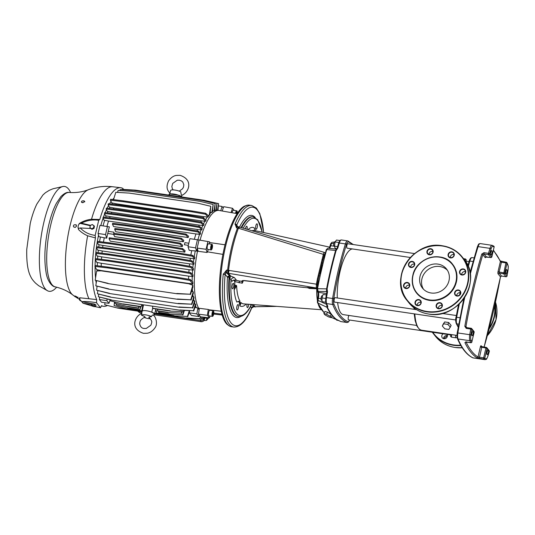 <?xml version="1.0" encoding="UTF-8"?>
<svg xmlns="http://www.w3.org/2000/svg" width="535" height="535" viewBox="0 0 535 535"><rect width="100%" height="100%" fill="white"/><g stroke="black" fill="none" stroke-linecap="round" stroke-linejoin="round"><path stroke-width="0.8" d="M318.292 304.361A31.425 9.409 98.4 0 0 320.171 308.26A31.425 9.409 98.4 0 0 321.274 309.304M239.439 303.485L239.827 303.332L239.881 305.9L239.439 303.485A5.838 1.745 98.4 0 0 239.165 302.282A37.229 11.148 -81.6 0 1 238.857 301.921A37.229 11.148 -81.6 0 1 238.556 301.519A5.838 1.745 98.4 0 0 237.968 301.626L240.068 301.299A37.109 11.108 -81.6 0 1 236.617 285.65L235.146 285.382L234.825 284.587A37.229 11.148 -81.6 0 1 234.778 282.406A5.838 1.745 98.4 0 0 234.21 280.547A5.838 1.745 98.4 0 0 233.775 280.266M239.165 302.282L241.171 302.69L239.881 305.9A39.911 11.951 -81.6 0 0 245.739 304.522L245.853 304.061M321.582 309.732L243.619 303.893A37.109 11.108 -81.6 0 1 241.171 302.69M330.175 316.305L331.232 314.292L332.282 315.61L331.218 317.629L328.597 316.894L324.919 314.841L323.876 313.523L326.504 314.252L330.175 316.305L331.218 317.629M331.232 314.292L331.111 314.212A146.657 43.917 -81.6 0 1 326.952 307.244A0.923 0.802 -25.9 0 1 327.112 307.337A146.737 43.937 98.4 0 0 335.86 319.087A146.737 43.937 98.4 0 0 337.15 319.997L337.09 319.957M323.876 313.523L324.932 311.497L327.58 312.193L331.111 314.212M327.58 312.193L326.504 314.252M231.588 326.731L229.274 325.982L226.773 324.083A61.097 18.29 -81.6 0 1 226.051 323.254A61.097 18.29 -81.6 0 1 221.644 261.709A61.097 18.29 -81.6 0 1 244.127 206.309L247.076 205.213L249.504 205.159A61.438 18.397 -81.6 0 0 223.737 254.974A61.438 18.397 -81.6 0 0 226.987 323.728A61.438 18.397 -81.6 0 0 231.588 326.731L233.762 327.046C240.309 327.26 246.26 320.953 251.611 308.147L251.631 308.093M240.676 316.499A51.607 15.455 -81.6 0 1 227.475 277.237L225.161 274.321L223.229 274.308L226.619 270.055L225.161 274.321A59.907 17.936 98.4 0 0 230.953 322.819A59.907 17.936 98.4 0 0 251.651 307.752A1.538 0.97 23.3 0 1 251.611 308.147M228.525 270.376L227.622 270.202L228.525 270.376L227.877 273.191L227.622 270.202C229.482 254.352 232.778 240.289 237.513 228.01L238.871 228.351L239.352 227.101M237.513 228.01L238.717 226.96L238.423 228.184L236.517 227.863A3.377 1.01 -81.6 0 1 237.507 226.653L236.898 226.332A1.538 1.411 141.6 0 1 236.624 225.302L236.517 227.863L235.046 223.931A1.538 0.97 -156.7 0 1 236.684 225.208L234.952 224.172M250.601 306.428L251.657 308.046L253.73 306.729A3.377 1.01 -81.6 0 1 253.476 306.562L251.851 304.509M254.807 306.869L253.476 306.562A1.538 1.411 -38.4 0 0 251.724 307.658L253.108 306.829M276.903 306.388L255.001 306.742A3.377 3.103 141.6 0 1 254.78 306.715L253.73 306.729M317.436 300.041A31.177 9.336 -81.6 0 1 316.82 289.616L316.76 288.793A31.425 9.409 98.4 0 0 317.375 300.349M316.76 288.793L309.37 288.445L307.852 287.79L297.433 286.693M234.778 282.406L235.072 281.637L242.261 283.229L243.097 281.39A36.641 10.974 -81.6 0 1 243.111 280.668M242.261 283.229L241.766 281.256C241.86 280.741 242.756 280.514 244.468 280.567L244.863 280.614M241.853 281.557L242.89 280.855L243.097 281.39M239.112 282.868L239.439 281.056L241.766 281.256L242.977 280.514M239.439 281.056L236.544 280.367L239.499 281.062L239.178 282.881M236.544 280.367L233.233 280.32M233.146 280.507L231.976 281.316L232.772 280.641M245.899 304.067L245.739 304.522L245.879 304.067M234.624 286.459L235.005 286.519L234.176 289.923L234.624 286.459A5.838 1.745 98.4 0 0 234.825 284.587M232.31 288.639A2.762 0.829 -81.6 0 1 232.163 285.543A2.762 0.829 -81.6 0 1 233.32 283.303A2.762 0.829 -81.6 0 1 233.527 283.436A2.762 0.829 -81.6 0 1 233.675 286.533A2.762 0.829 -81.6 0 1 232.518 288.773A2.762 0.829 -81.6 0 1 232.31 288.639M236.992 309.872A2.762 0.829 -81.6 0 1 236.845 306.776A2.762 0.829 -81.6 0 1 238.001 304.535A2.762 0.829 -81.6 0 1 238.209 304.669A2.762 0.829 -81.6 0 1 238.356 307.759A2.762 0.829 -81.6 0 1 237.199 310.006A2.762 0.829 -81.6 0 1 236.992 309.872M248.721 304.275A2.762 0.829 -81.6 0 1 247.424 307.592A2.762 0.829 -81.6 0 1 247.217 307.458A2.762 0.829 -81.6 0 1 247.116 304.154M235.146 285.382A6.146 1.839 98.4 0 1 235.005 286.519L236.216 285.342M236.617 285.65L234.176 289.923A39.911 11.951 -81.6 0 0 236.858 302.088L238.276 301.372L239.82 301.392M239.687 302.542A6.146 1.839 98.4 0 1 239.827 303.332L240.703 302.576M251.39 304.475L251.029 305.358L251.116 304.709M227.816 276.508L227.475 277.237L229.027 277.15L227.816 276.508L229.174 275.893L229.575 277.772A50.384 15.087 98.4 0 0 238.563 316.58C243.157 316.82 247.417 312.975 251.33 305.037L251.697 304.502M238.423 228.184L238.409 228.238C233.802 240.543 230.511 254.566 228.539 270.315L229.007 270.422L228.291 273.291L230.344 275.873L234.377 277.591C232.665 277.618 231.541 278.447 231 280.079L229.575 277.772M230.344 275.873L229.482 275.966L229.334 277.023M324.143 254.8L323.354 254.346C323.835 252.754 324.263 252.172 324.618 252.594L325.226 253.577L324.143 254.8L318.305 278.936L317.482 278.641L316.359 284.165L229.007 270.422L228.512 273.311L230.598 275.946L230.003 278.066M223.269 273.987L225.168 274.141A1.538 1.411 141.6 0 1 226.92 273.051A3.377 1.01 -81.6 0 1 226.619 270.055L227.622 270.202M317.482 278.641L323.354 254.346L238.871 228.351L239.172 226.954A3.377 3.377 0 0 1 239.359 227L324.457 252.44L325.267 253.115A0.923 0.849 141.6 0 1 325.293 253.149M317.616 287.676L316.707 288.365L316.325 287.95L316.359 284.165L317.195 284.426L317.342 287.208L316.325 287.95L228.512 273.311A3.377 3.103 -38.4 0 1 228.291 273.291L226.92 273.051L229.542 275.946M244.308 280.561L303.84 287.429M250.266 304.395L251.029 305.358A49.153 14.719 98.4 0 1 231 280.079L231.976 281.316C232.926 280.046 234.45 279.718 236.55 280.333L234.377 277.591M317.262 287.91A0.923 0.849 141.6 0 1 316.513 288.184M317.121 288.639L307.545 287.469L309.37 288.445M308.18 287.924L307.792 287.783M322.197 265.052L320.117 273.98M320.853 308.695A31.177 9.336 -81.6 0 1 320.224 308.02A31.177 9.336 -81.6 0 1 318.679 305.104M325.467 252.527A31.425 9.409 98.4 0 0 325.18 253.001A0.923 0.849 141.6 0 1 325.267 253.115L325.307 253.149M324.745 255.148A31.926 9.563 -81.6 0 0 322.759 259.943L321.97 259.522M317.596 286.145A31.926 9.563 -81.6 0 1 318.305 278.936L317.195 284.426M318.305 275.538L319.83 275.966M322.826 263.166L321.348 262.571M239.172 226.954L237.507 226.653M252.059 230.792A37.109 11.108 -81.6 0 1 254.433 230.491L329.634 247.15M248.267 229.662L248.394 229.294L248.34 229.682M245.491 228.833A2.762 0.829 -81.6 0 1 246.709 226.225A2.762 0.829 -81.6 0 1 246.916 226.358A2.762 0.829 -81.6 0 1 247.09 229.308M255.924 229.14A2.762 0.829 -81.6 0 1 255.777 226.051A2.762 0.829 -81.6 0 1 256.94 223.811A2.762 0.829 -81.6 0 1 257.148 223.944A2.762 0.829 -81.6 0 1 257.288 227.034A2.762 0.829 -81.6 0 1 256.131 229.281A2.762 0.829 -81.6 0 1 255.924 229.14M255.509 306.916A3.377 1.953 -87.7 0 1 255.396 306.916A3.377 1.953 -87.7 0 1 254.78 306.715L253.108 304.609M255.61 306.916A3.377 3.377 0 0 1 255.396 306.916L255.215 306.896M254.366 228.692L255.422 230.712L254.259 227.91A39.911 11.951 -81.6 0 0 248.394 229.294L248.3 229.669M443.094 324.27L444.679 321.936L448.698 322.525L451.132 325.461L448.852 329.433L444.832 328.844L442.345 326.049L443.094 324.27M460.461 292.705L460.294 294.136M481.874 346.814L479.22 358.343L476.959 357.775A0.923 0.869 -58.3 0 0 478.002 357.005A168.037 50.317 -81.6 0 1 466.085 342.039M465.925 342.039A0.923 0.802 154.6 0 1 464.895 342.547L466.473 341.999M489.251 351.595A0.923 0.388 16.7 0 0 489.338 351.488A0.923 0.923 0 0 0 489.177 350.652A0.923 0.849 -38.4 0 1 489.324 351.355A0.923 0.388 16.7 0 1 489.338 351.488L487.826 356.437A0.923 0.408 17.2 0 0 487.82 356.29A225.028 67.377 -81.6 0 0 489.324 351.355L487.037 348.472L485.94 348.058L483.653 357.815L478.002 357.005L480.35 346.981L485.94 348.058L486.368 347.476A0.923 0.849 141.6 0 1 487.037 348.472L484.75 358.229A0.923 0.876 119.9 0 1 483.714 359.005L483.653 357.815L484.75 358.229A168.037 50.317 -81.6 0 0 485.894 358.831A0.923 0.876 115.7 0 1 484.864 359.607A168.96 50.591 -81.6 0 1 483.714 359.005L479.22 358.343M466.794 327.627L465.938 326.551L466.687 327.647L466.226 328.383L464.815 326.283L465.938 326.551A225.028 67.377 -81.6 0 1 482.811 254.607L483.968 253.971L486.402 256.874M485.88 256.967A1.846 0.555 98.4 0 1 485.178 257.589L482.811 254.607A0.923 0.381 -163.5 0 0 481.754 254.051L483.981 252.667L483.968 253.971L488.462 254.633L488.482 253.329L483.981 252.667M490.936 254.72A2.153 0.642 98.4 0 0 491.097 254.827A2.153 0.642 98.4 0 0 491.993 253.082A2.153 0.642 98.4 0 0 491.879 250.674A2.153 0.642 98.4 0 0 491.718 250.574A2.153 0.642 98.4 0 0 490.822 252.313A2.153 0.642 98.4 0 0 490.936 254.72M505.949 273.673A2.153 0.642 98.4 0 0 506.11 273.78A2.153 0.642 98.4 0 0 507.013 272.034A2.153 0.642 98.4 0 0 506.899 269.627A2.153 0.642 98.4 0 0 506.739 269.526A2.153 0.642 98.4 0 0 505.836 271.265A2.153 0.642 98.4 0 0 505.949 273.673M486.977 354.571A2.153 0.642 98.4 0 0 487.138 354.678A2.153 0.642 98.4 0 0 488.04 352.933A2.153 0.642 98.4 0 0 487.927 350.525A2.153 0.642 98.4 0 0 487.766 350.418A2.153 0.642 98.4 0 0 486.863 352.164A2.153 0.642 98.4 0 0 486.977 354.571M501.883 261.702L501.422 262.23L500.385 261.548A0.923 0.802 -25.4 0 0 500.352 261.026L493.424 250.153M506.103 276.695L501.442 276.02L500.486 276.896L498.085 273.88A1.846 0.555 98.4 0 1 498.038 271.573L499.135 271.987L499.155 273.138L501.442 276.02L500.446 276.862A225.028 67.377 -81.6 0 1 484.075 347.101M466.553 327.614L471.134 328.269M471.957 335.619A2.153 0.642 98.4 0 0 472.117 335.726A2.153 0.642 98.4 0 0 473.02 333.98A2.153 0.642 98.4 0 0 472.907 331.573A2.153 0.642 98.4 0 0 472.746 331.473A2.153 0.642 98.4 0 0 471.843 333.211A2.153 0.642 98.4 0 0 471.957 335.619M447.019 334.388A2.929 2.688 141.6 0 1 442.305 337.846A2.929 2.688 141.6 0 1 443.087 333.813M429.09 254.506A2.929 2.688 141.6 0 1 432.935 251.463M450.229 257.623A2.929 2.688 141.6 0 1 454.075 254.58M461.685 274.722A2.929 2.688 141.6 0 1 465.53 271.673M456.75 295.781A2.929 2.688 141.6 0 1 460.595 292.739M438.305 308.474A2.929 2.688 141.6 0 1 442.151 305.431M417.166 305.358A2.929 2.688 141.6 0 1 421.012 302.315M405.711 288.265A2.929 2.688 141.6 0 1 409.556 285.215M410.653 267.199A2.929 2.688 141.6 0 1 414.498 264.156M452.663 264.377A23.038 21.159 141.6 0 1 452.704 264.424A23.038 21.159 141.6 0 1 456.395 281.938A23.038 21.159 141.6 0 1 439.074 299.774A23.038 21.159 141.6 0 1 416.584 293.046A23.038 21.159 141.6 0 1 416.551 292.999M437.884 264.103A15.361 14.111 -38.4 0 0 422.088 271.506A15.361 14.111 -38.4 0 0 422.456 288.084A15.361 14.111 -38.4 0 0 431.103 292.993A15.361 14.111 -38.4 0 0 446.906 285.583A15.361 14.111 -38.4 0 0 446.531 269.005A15.361 14.111 -38.4 0 0 437.884 264.103M423.493 289.241A15.361 14.111 141.6 0 1 424.482 273.245A15.361 14.111 141.6 0 1 439.803 266.53A15.361 14.111 141.6 0 1 447.42 270.275M442.345 326.049L444.679 321.936M443.876 323.842L447.895 324.431L448.698 322.525M447.895 324.431L450.383 327.233M457.137 337.679L455.439 337.745L455.686 335.224M455.439 337.745L451.42 337.157L450.577 336.428L450.764 334.495M451.42 337.157L451.667 334.629M463.551 258.679L465.383 258.947L466.226 259.669L466.085 261.167M464.393 259.749L466.226 259.669M410.398 257.495L347.135 248.166A2.24 0.669 -81.6 0 1 346.74 246.414A2.24 0.669 -81.6 0 1 347.422 243.967A2.24 0.669 -81.6 0 1 347.79 243.733L414.618 253.583M335.144 241.867L334.709 241.807A2.24 0.669 98.4 0 0 334.348 242.041A2.24 0.669 98.4 0 0 333.659 244.488A2.24 0.669 98.4 0 0 334.061 246.24L334.515 246.307M339.959 240.543L336.502 240.034L335.097 241.934L334.462 246.14L335.231 248.447L336.923 248.701M325.735 298.851L325.741 298.497L321.963 297.935L322.037 301.7L325.782 302.308M325.775 302.255L322.037 301.7M326.33 294.885L323.14 294.411L321.963 297.935M327.494 307.491L327.801 306.321L327.173 305.378L327.112 307.337L327.494 307.491A146.844 43.97 98.4 0 0 337.538 320.164L337.15 319.997M341.163 321.622A6.146 1.839 98.4 0 1 341.022 321.615L340.688 321.522A0.923 0.876 112.6 0 0 340.889 321.582A6.146 1.839 98.4 0 0 341.022 321.615L347.115 322.511A6.146 1.839 -81.6 0 1 346.981 322.478L340.889 321.582A146.844 43.97 98.4 0 1 339.27 320.786L337.538 320.164M336.508 319.696L336.669 320.164L338.06 320.371M324.223 312.861L317.456 302.69A0.923 0.802 154.5 0 0 317.837 303.051L326.952 307.244L326.704 304.408L318.017 300.423L317.837 303.051A143.922 43.094 98.4 0 0 324.25 312.808M332.255 315.65A146.657 43.917 -81.6 0 0 336.976 319.897L331.339 317.402L337.01 319.917M333.807 243.452L331.312 243.719L331.947 242.295L334.348 242.034M352.465 248.956A33.177 9.938 98.4 0 0 337.284 297.982M337.625 302.569A33.177 9.938 98.4 0 0 340.862 313.008A33.177 9.938 98.4 0 0 343.343 314.633L416.631 325.434M416.631 309.678L335.137 297.667A2.24 0.669 98.4 0 0 334.074 300.884A2.24 0.669 98.4 0 0 334.489 302.101L455.693 319.97M349.081 315.476A2.24 0.669 98.4 0 0 348.86 315.683A2.24 0.669 98.4 0 0 348.178 318.131A2.24 0.669 98.4 0 0 348.573 319.883L450.724 334.937M338.856 242.482L335.097 241.934M336.609 249.063L335.585 250.48L326.724 249.571L327.788 248.24L326.25 249.745A0.923 0.361 -164 0 0 326.263 249.872M337.585 246.602L334.462 246.14M326.898 291.776A0.923 0.809 -26.5 0 0 326.444 291.555L326.584 288.873L317.549 288.686L318.312 292.317A5.531 1.658 -81.6 0 1 318.425 298.269L318.017 300.423L317.362 300.416L317.81 298.309M336.161 250.54L337.812 248.039L337.13 248.327L335.806 250.514M336.789 248.909L337.13 248.327M327.52 291.929L326.905 291.943L327.52 291.929L327.119 288.927A146.844 43.97 98.4 0 1 336.14 250.48M327.119 288.98L326.905 291.943M326.918 291.274L326.878 291.909M322.665 295.828L322.063 295.741A2.24 0.669 98.4 0 0 320.993 298.958A2.24 0.669 98.4 0 0 321.408 300.175L322.01 300.262M70.593 192.56A52.992 15.869 98.4 0 0 63.17 186.447A52.992 15.869 98.4 0 0 43.843 222.446A52.992 15.869 98.4 0 0 47.775 290.893A52.992 15.869 98.4 0 0 56.65 287.181M90.709 228.258A2 1.819 139.2 0 1 92.234 224.794A2 1.819 139.2 0 1 92.602 228.385A2 1.819 139.2 0 1 90.709 228.258L91.612 228.92L93.692 227.963L94.046 225.777L94.394 226.171L94.033 228.358L91.953 229.321L90.709 228.258M89.893 227.696L90.254 225.516L91.244 224.981L92.328 224.553L94.046 225.777M91.612 228.92L91.953 229.321M93.692 227.963L94.033 228.358M90.562 225.335L81.394 223.202L79.126 223.663M90.803 228.498L80.277 227.963C84.162 232.09 89.124 234.564 95.163 235.4L98.714 220.266C92.709 219.403 86.938 220.38 81.394 223.202M94.066 306.595A2 0.502 14.7 0 1 93.063 306.354A2 0.502 14.7 0 1 92.18 306.013L91.411 305.445L92.247 303.806L96.012 304.963L95.698 306.147L91.933 304.99L91.411 305.445L91.732 305.726A2 0.502 14.7 0 1 91.632 305.385A2 0.502 14.7 0 1 92.963 305.331A2 0.502 14.7 0 1 94.842 305.913A2 0.502 14.7 0 1 95.397 306.542L95.397 306.542A2 0.502 14.7 0 1 95.183 306.635A2 0.502 14.7 0 1 94.066 306.595M92.441 303.84A1.779 0.448 14.7 0 1 92.682 303.813A1.779 0.448 14.7 0 1 94.314 304.087A1.779 0.448 14.7 0 1 95.611 304.763M91.933 304.99L92.247 303.806M94.08 305.345L94.387 304.161M95.698 306.147L95.397 306.542M92.18 306.013A2 0.502 14.7 0 1 91.732 305.726M236.824 213.572L236.47 211.893L235.888 213.411M236.249 212.348L236.905 212.442M211.385 245.812L211.178 248.788L211.753 248.434L212.141 246.762L211.96 245.451L211.385 245.812M211.118 248.34L211.753 248.434M211.198 246.628L212.141 246.762M213.338 314.132L213.458 312.413L213.024 311.865L212.341 314.754L212.776 315.302L213.338 314.132L212.395 313.991M212.803 312.313L213.458 312.413M237.219 213.539A2.842 0.849 98.4 0 0 236.764 210.803L233.28 210.288A2.842 0.849 98.4 0 0 232.17 212.221A2.842 0.849 98.4 0 0 232.063 212.743M236.764 210.803A2.842 0.849 98.4 0 0 235.647 212.736A2.842 0.849 98.4 0 0 235.527 213.345M211.98 244.308L208.503 243.799A2.842 0.849 98.4 0 0 207.393 245.725A2.842 0.849 98.4 0 0 207.674 249.424L211.151 249.932A2.842 0.849 98.4 0 0 212.268 248.006A2.842 0.849 98.4 0 0 211.98 244.308A2.842 0.849 98.4 0 0 210.87 246.24A2.842 0.849 98.4 0 0 211.151 249.932M213.318 310.768L209.834 310.26A2.842 0.849 98.4 0 0 208.724 312.186A2.842 0.849 98.4 0 0 209.004 315.877L212.489 316.392A2.842 0.849 98.4 0 0 213.599 314.46A2.842 0.849 98.4 0 0 213.318 310.768A2.842 0.849 98.4 0 0 212.201 312.701A2.842 0.849 98.4 0 0 212.489 316.392M209.406 243.933A7.677 2.3 98.4 0 0 209.466 242.522A51.5 15.421 -81.6 0 1 209.64 241.887L207.901 241.552L206.089 249.29L207.152 252.493A51.5 15.421 -81.6 0 1 207.286 251.818L222.914 254.372M207.286 251.818A7.677 2.3 98.4 0 0 208.316 249.517M213.806 313.162L221.951 314.152M210.462 310.347A7.677 2.3 98.4 0 0 210.295 309.952M221.249 311.236L208.449 309.738A51.5 15.421 98.4 0 1 208.296 309.451L207.413 315.296L209.432 317.843L200.578 316.827L198.465 314.165L207.413 315.296M234.216 210.429L232.511 208.275L223.677 206.684L222.226 211.011M232.511 208.275L231.08 212.569M207.901 241.552L199.04 239.994L197.141 248.086L198.211 251.303L207.152 252.493M206.089 249.29L197.141 248.086M208.296 309.451L199.354 308.3L198.465 314.165M209.432 317.843L210.034 316.031M199.207 309.237A51.761 15.502 -81.6 0 1 197.743 249.892M200.063 240.175A51.761 15.502 -81.6 0 1 219.076 210.462L237.152 213.632M225.014 244.803L209.466 242.522M170.498 311.123L183.679 311.624L170.498 311.123L152.803 308.514L152.495 306.16M141.855 304.596L141.1 306.796L142.25 304.649M155.538 310.447L156.273 310.554L156.594 313.303L174.283 315.911L187.477 316.412L174.283 315.911M156.287 310.848L155.464 310.721M178.857 196.552L179.138 195.335L169.675 193.944A6.607 1.705 -166.8 0 0 169.033 194.452L168.859 195.081M169.354 195.148L169.675 193.944M181.76 196.98A6.607 1.705 -166.8 0 0 179.138 195.335M140.491 306.702L139.956 309.885L129.316 308.314L116.202 304.943L129.316 308.314M140.839 306.756L139.956 309.885M139.194 306.515L138.692 308.287L138.873 306.461M168.177 312.627L181.365 313.129L168.177 312.627L157.537 311.062L157.611 309.223M169.441 314.226L182.636 314.734L169.441 314.226L158.801 312.661L158.801 311.25M152.649 308.327L151.759 312.059L151.171 311.972A6.146 1.585 13.2 0 1 153.879 313.55A6.146 1.585 13.2 0 1 154.06 314.112L153.699 315.496M143.5 304.836L142.297 310.668A6.607 1.705 -166.8 0 0 141.648 311.203A6.607 1.705 -166.8 0 0 141.969 311.918M141.655 313.47L142.096 311.303A6.146 1.585 13.2 0 1 142.885 310.755L142.297 310.668M153.899 314.72A6.607 1.705 -166.8 0 0 154.508 314.219A6.607 1.705 -166.8 0 0 151.759 312.059M210.817 206.303L209.192 215.378A51.701 15.482 98.4 0 1 209.914 214.475L210.817 206.303L197.957 203.22L129.243 193.095L115.814 192.306L113.5 199.629M213.171 204.49L211.793 212.509A51.701 15.482 98.4 0 1 212.402 212L213.171 204.49L200.304 201.407L131.577 191.283L118.148 190.487L117.526 192.406M215.177 203.588L213.953 210.971A51.701 15.482 98.4 0 1 214.488 210.716L215.177 203.588L202.31 200.511L133.569 190.38L120.141 189.584L119.813 190.58M216.963 203.347L215.832 210.302A51.701 15.482 98.4 0 1 216.314 210.242L216.963 203.347L204.089 200.271L135.342 190.139L121.913 189.337L121.799 189.684M217.952 210.389L218.574 203.628L204.591 200.391M107.769 267.921L94.909 266.403L95.076 265.48L107.916 267.079L107.769 267.921L176.476 278.046L176.717 277.217L190.179 279.497L189.918 280.407L176.476 278.046M108.123 261.053L95.27 259.535L95.444 258.612L108.284 260.211L108.123 261.053L176.851 271.185L177.085 270.349L190.54 272.629L190.293 273.539L176.851 271.185M108.672 254.887L95.812 253.369L95.992 252.446L108.839 254.051L108.672 254.887L177.406 265.019L177.633 264.19L191.095 266.463L190.848 267.38L177.406 265.019M109.354 249.176L96.494 247.658L96.688 246.735L109.528 248.34L109.354 249.176L178.101 259.308L178.322 258.479L191.784 260.752L191.543 261.668L178.101 259.308M110.156 243.786L97.296 242.268L97.497 241.345L110.337 242.943L110.156 243.786L178.917 253.918L179.131 253.082L192.587 255.355L192.359 256.272L178.917 253.918M121.92 240.228L109.06 238.704L109.26 237.787L122.1 239.386L121.92 240.228L168.993 247.163L169.2 246.327L182.656 248.601L182.435 249.517L168.993 247.163M126.414 235.761L113.554 234.243L113.768 233.327L126.608 234.925L126.414 235.761L166.539 241.673L166.739 240.837L180.201 243.117L179.981 244.034L166.539 241.673M127.551 230.913L114.691 229.395L114.911 228.478L127.751 230.077L127.551 230.913L167.682 236.831L167.876 235.988L181.332 238.269L181.118 239.185L167.682 236.831M125.31 225.703L112.45 224.185L112.678 223.269L125.518 224.867L125.31 225.703L172.41 232.645L172.591 231.809L186.053 234.083L185.846 234.999L172.41 232.645M115.834 219.517L102.974 217.999L103.208 217.083L116.048 218.681L115.834 219.517L184.622 229.655L184.802 228.82L198.264 231.093L198.064 232.009L184.622 229.655M117.346 215.016L104.486 213.492L104.726 212.582L117.566 214.181L117.346 215.016L186.14 225.155L186.314 224.312L199.769 226.593L199.582 227.509L186.14 225.155M119.037 210.569L106.171 209.045L106.425 208.135L119.258 209.733L119.037 210.569L187.832 220.708L187.999 219.865L201.461 222.145L201.274 223.062L187.832 220.708M120.963 206.149L108.103 204.624L108.358 203.715L121.198 205.313L120.963 206.149L189.764 216.287L189.925 215.445L203.38 217.718L203.206 218.641L189.764 216.287M123.251 201.702L110.391 200.184L110.658 199.274L123.491 200.872L123.251 201.702L192.052 211.847L192.205 210.997L205.661 213.278L205.493 214.201L192.052 211.847M176.784 293.474L190.192 294.237L177.052 293.755L108.251 283.617L95.19 280.24L108.077 283.349M177.406 299.018L190.814 299.787L177.667 299.299L108.866 289.161L95.792 285.784L108.685 288.887M178.175 303.405L191.583 304.174L178.422 303.686L109.628 293.548L96.547 290.171L109.441 293.274M179.058 306.996L192.466 307.772L179.299 307.277L110.504 297.139L97.424 293.762L110.31 296.865M180.041 309.979L193.449 310.755L180.275 310.253L111.487 300.115L98.393 296.744L111.28 299.841M186.394 317.977L199.802 318.76L186.595 318.251L154.755 313.316M200.057 318.96L188.006 318.258M201.835 318.72L203.4 319.087L201.742 318.987M203.822 317.817L205.393 318.185L203.728 318.084M123.404 304.188L110.304 300.81L123.404 304.188L141.1 306.796M128.046 306.715L114.945 303.345L128.046 306.715L138.692 308.287M127.203 308.976L114.082 305.599L127.203 308.976L141.668 311.102M117.84 308.12L104.713 304.743L117.84 308.12L141.755 311.644M119.211 308.12L119.452 308.401L118.951 308.28M199.314 240.115L197.422 239.76L195.522 247.852L196.74 251.109L195.282 250.895A51.701 15.482 98.4 0 0 194.232 256.78M195.282 250.895L191.677 250.674A51.146 15.314 98.4 0 0 190.875 255.068M190.059 260.458A51.146 15.314 98.4 0 1 190.36 258.338L193.931 258.686A51.701 15.482 98.4 0 0 193.443 262.197M189.377 266.176A51.146 15.314 98.4 0 1 189.631 263.849L193.202 264.19A51.701 15.482 98.4 0 0 192.801 267.961M188.875 272.342A51.146 15.314 98.4 0 1 189.056 269.727L192.62 270.055A51.701 15.482 98.4 0 0 192.339 274.214M188.608 279.23A51.146 15.314 98.4 0 1 188.681 276.147L192.232 276.455A51.701 15.482 98.4 0 0 192.125 281.243M203.126 217.678A51.146 15.314 98.4 0 1 203.768 216.688L207.312 216.989A51.701 15.482 98.4 0 0 205.641 219.738M200.712 222.018A51.146 15.314 98.4 0 1 201.3 220.868L204.858 221.189A51.701 15.482 98.4 0 0 203.514 223.951M198.719 226.412A51.146 15.314 98.4 0 1 199.261 225.135L202.832 225.476A51.701 15.482 98.4 0 0 201.682 228.258M197 230.879A51.146 15.314 98.4 0 1 197.509 229.488L201.08 229.836A51.701 15.482 98.4 0 0 200.077 232.665M194.345 239.305A51.146 15.314 98.4 0 1 195.957 233.942L199.535 234.297A51.701 15.482 98.4 0 0 197.876 239.847M207.894 215.311L208.523 215.277A51.701 15.482 98.4 0 0 208.255 215.638M210.228 212.435L211.124 212.408A51.701 15.482 98.4 0 0 210.074 213.438M212.562 210.884L213.284 210.877A51.701 15.482 98.4 0 0 212.495 211.345M214.562 210.208L215.164 210.201A51.701 15.482 98.4 0 0 214.542 210.355M216.842 210.195A51.701 15.482 98.4 0 0 216.728 210.175A51.701 15.482 98.4 0 0 216.334 210.135M188.621 283.724A51.146 15.314 98.4 0 1 188.614 283.436L192.139 283.71A51.701 15.482 98.4 0 0 192.165 285.035L188.621 283.724L101.202 270.837L96.648 270.957L95.19 280.24M192.326 288.82A51.701 15.482 98.4 0 0 192.54 291.655L191.53 291.308M192.867 294.691A51.701 15.482 98.4 0 0 193.155 296.691L192.306 296.417M193.61 299.225A51.701 15.482 98.4 0 0 193.931 300.724L193.188 300.489M194.486 302.85A51.701 15.482 98.4 0 0 194.84 304L194.172 303.793M194.954 307.364L197.876 308.04L196.847 313.925L198.96 316.593L199.408 315.356M195.489 305.786A51.701 15.482 98.4 0 0 196.425 307.826M107.448 226.499L105.549 234.591L106.732 238.155A51.146 15.314 -81.6 0 1 107.722 233.467A4.608 1.378 -81.6 0 0 108.01 232.451A4.608 1.378 -81.6 0 0 108.224 231.341A51.146 15.314 -81.6 0 1 109.381 226.867L99.945 225.395L98.052 233.481L98.988 236.704L104.265 237.787A51.146 15.314 98.4 0 0 103.476 242.087M100.44 236.918A51.701 15.482 98.4 0 0 99.584 241.606M97.296 242.268L98.42 244.609L102.941 245.451A51.146 15.314 98.4 0 0 102.653 247.478M99.089 244.709A51.701 15.482 98.4 0 0 98.768 246.996M96.494 247.658L97.691 250.112L102.218 250.962A51.146 15.314 98.4 0 0 101.971 253.195M98.36 250.213A51.701 15.482 98.4 0 0 98.086 252.707M95.812 253.369L97.109 255.977L101.643 256.847A51.146 15.314 98.4 0 0 101.463 259.361M97.778 256.078A51.701 15.482 98.4 0 0 97.577 258.88M95.27 259.535L96.721 262.377L101.269 263.267A51.146 15.314 98.4 0 0 101.195 266.243M97.39 262.478A51.701 15.482 98.4 0 0 97.296 265.755M110.391 200.184L111.802 202.912L116.356 203.802A51.146 15.314 98.4 0 0 115.807 204.644M112.47 203.012A51.701 15.482 98.4 0 0 111.748 204.136M108.103 204.624L109.347 207.119L113.888 207.981A51.146 15.314 98.4 0 0 113.367 208.998M110.016 207.212A51.701 15.482 98.4 0 0 109.367 208.503M106.171 209.045L107.321 211.399L111.848 212.255A51.146 15.314 98.4 0 0 111.354 213.405M107.99 211.499A51.701 15.482 98.4 0 0 107.388 212.917M104.486 213.492L105.569 215.759L110.09 216.608A51.146 15.314 98.4 0 0 109.621 217.885M106.238 215.859A51.701 15.482 98.4 0 0 105.683 217.391M102.974 217.999L104.024 220.219L108.538 221.055A51.146 15.314 98.4 0 0 106.933 226.425M104.693 220.313A51.701 15.482 98.4 0 0 103.041 225.85M94.909 266.403L96.628 269.633L101.195 270.556A51.146 15.314 98.4 0 0 101.202 270.837M97.296 269.734A51.701 15.482 98.4 0 0 97.323 271.058M99.664 297.299L99.376 299.56L101.489 302.228L108.986 303.332L110.17 299.801M223.249 207.948L222.058 206.443L220.741 210.75M199.194 309.357L198.599 309.27A51.701 15.482 -81.6 0 1 197.876 308.04M196.74 251.109A51.701 15.482 -81.6 0 1 197.275 248.494M188.848 243.224L184.896 242.643A4.608 1.378 -81.6 0 1 184.394 244.769L188.347 245.351M184.896 242.643A51.146 15.314 98.4 0 0 184.394 244.769M108.224 231.341L114.022 232.197A51.146 15.314 -81.6 0 0 113.527 234.323L107.722 233.467M195.522 247.852L188.019 246.742L189.918 238.65L197.422 239.76M188.019 246.742L189.203 250.306L191.677 250.674M189.644 310.815L189.343 312.821L196.847 313.925M189.343 312.821L191.456 315.483L198.96 316.593M218.561 205.928L222.058 206.443M105.549 234.591L98.052 233.481M104.265 237.787L106.732 238.155M107.114 299.078L106.873 300.663L99.376 299.56M106.873 300.663L108.986 303.332M182.435 249.517L184.802 252.159L110.223 241.165L109.06 238.704M185.846 234.999L188.153 237.56L113.574 226.566L112.45 224.185M179.981 244.034L182.308 246.615L114.691 236.651L113.554 234.243M181.118 239.185L183.431 241.74L115.807 231.775L114.691 229.395M114.082 305.599L114.557 302.074M110.304 300.81L110.431 299.867M116.202 304.943L116.342 303.92M114.945 303.345L115.092 302.201M184.802 252.159A51.146 15.314 -81.6 0 1 185.077 250.688L182.656 248.601M188.153 237.56A51.146 15.314 -81.6 0 1 188.541 236.229L186.053 234.083M182.308 246.615A51.146 15.314 -81.6 0 1 182.622 245.204L180.201 243.117M183.431 241.74A51.146 15.314 -81.6 0 1 183.773 240.375L181.332 238.269M189.243 310.795L187.477 316.412M187.711 316.713L189.604 311.116M184.033 310.481L183.679 311.624M182.87 315.035L184.408 310.501M183.518 311.905L182.636 314.734M181.78 311.805L181.365 313.129M181.606 313.436L182.154 311.825M98.393 296.744L98.721 294.33M97.424 293.762L97.845 290.732M96.547 290.171L97.102 286.352M95.792 285.784L96.534 280.822M104.713 304.743L104.98 302.743M193.703 311.062L195.783 304.903A51.701 15.482 98.4 0 1 195.509 304.101L193.449 310.755M192.727 308.08L194.84 301.793A51.701 15.482 98.4 0 1 194.6 300.817L192.466 307.772M191.858 304.489L194.018 297.975A51.701 15.482 98.4 0 1 193.824 296.791L191.583 304.174M191.095 300.102L193.349 293.213A51.701 15.482 98.4 0 1 193.209 291.749L190.814 299.787M190.48 294.558L192.894 287.027A51.701 15.482 98.4 0 1 192.834 285.135L190.192 294.237M205.353 317.375L205.193 317.897M205.393 318.185L205.647 317.409M203.688 317.188L203.193 318.793M203.4 319.087L204.016 317.222M202.049 317.001L201.414 319.041M201.628 319.335L202.397 317.034M200.451 316.673L199.802 318.76M200.023 319.054L200.765 316.854M218.574 203.628L217.511 210.288M198.064 232.009L200.204 234.39A51.701 15.482 98.4 0 1 200.618 233.14L198.264 231.093M199.582 227.509L201.748 229.936A51.701 15.482 98.4 0 1 202.21 228.726L199.769 226.593M201.274 223.062L203.501 225.576A51.701 15.482 98.4 0 1 204.022 224.406L201.461 222.145M203.206 218.641L205.527 221.289A51.701 15.482 98.4 0 1 206.122 220.173L203.38 217.718M205.493 214.201L207.981 217.083A51.701 15.482 98.4 0 1 208.697 216.046L205.661 213.278M189.918 280.407L192.807 283.811A51.701 15.482 98.4 0 1 192.794 281.845L190.179 279.497M190.293 273.539L192.901 276.555A51.701 15.482 98.4 0 1 192.981 274.783L190.54 272.629M190.848 267.38L193.289 270.155A51.701 15.482 98.4 0 1 193.429 268.51L191.095 266.463M191.543 261.668L193.871 264.283A51.701 15.482 98.4 0 1 194.058 262.732L191.784 260.752M192.359 256.272L194.6 258.786A51.701 15.482 98.4 0 1 194.834 257.302L192.587 255.355M179.131 253.082L110.337 242.943M190.36 258.338L102.941 245.451M193.931 258.686L194.6 258.786M178.322 258.479L109.528 248.34M189.631 263.849L102.218 250.962M193.202 264.19L193.871 264.283M177.633 264.19L108.839 254.051M189.056 269.727L101.643 256.847M192.62 270.055L193.289 270.155M177.085 270.349L108.284 260.211M188.681 276.147L101.269 263.267M192.232 276.455L192.901 276.555M176.717 277.217L107.916 267.079M188.614 283.436L101.195 270.556M192.139 283.71L192.807 283.811M192.205 210.997L123.491 200.872M203.768 216.688L116.356 203.802M207.312 216.989L207.981 217.083M189.925 215.445L121.198 205.313M201.3 220.868L113.888 207.981M204.858 221.189L205.527 221.289M187.999 219.865L119.258 209.733M199.261 225.135L111.848 212.255M202.832 225.476L203.501 225.576M186.314 224.312L117.566 214.181M197.509 229.488L110.09 216.608M201.08 229.836L201.748 229.936M184.802 228.82L116.048 218.681M195.957 233.942L108.538 221.055M199.535 234.297L200.204 234.39M208.523 215.277L209.192 215.378M211.124 212.408L211.793 212.509M213.284 210.877L213.953 210.971M215.164 210.201L215.832 210.302M141.648 311.383L117.6 307.839M186.595 318.251L154.695 313.55M188.2 318.532L154.682 313.59M141.782 311.691L119.452 308.401M192.834 285.135L192.165 285.035M177.052 293.755L108.251 283.617M193.209 291.749L192.54 291.655M177.667 299.299L108.866 289.161M193.824 296.791L193.155 296.691M178.422 303.686L109.628 293.548M194.6 300.817L193.931 300.724M179.299 307.277L110.504 297.139M195.509 304.101L194.84 304M180.275 310.253L111.487 300.115M169.227 313.951L158.587 312.386M167.957 312.353L157.317 310.788M174.069 315.637L156.374 313.028M141.715 310.868L126.976 308.695M166.739 240.837L126.608 234.925M167.876 235.988L127.751 230.077M169.2 246.327L122.1 239.386M172.591 231.809L125.518 224.867M139.735 309.604L129.095 308.04M138.471 308.006L127.832 306.441M170.27 310.848L152.582 308.24M140.879 306.515L123.19 303.913M98.527 235.132A51.701 15.482 98.4 0 0 95.324 259.228M95.304 259.609A51.701 15.482 98.4 0 0 95.09 265.48M95.076 266.718A51.701 15.482 98.4 0 0 95.544 277.953M95.852 280.654A51.701 15.482 98.4 0 0 96.206 283.015M96.855 286.292A51.701 15.482 98.4 0 0 97.009 286.954M113.942 198.224A51.701 15.482 98.4 0 0 112.664 199.528M111.073 201.514A51.701 15.482 98.4 0 0 109.514 203.862M108.545 205.514A51.701 15.482 98.4 0 0 107.134 208.229M106.465 209.646A51.701 15.482 98.4 0 0 105.161 212.636M104.666 213.873A51.701 15.482 98.4 0 0 103.456 217.116M103.074 218.213A51.701 15.482 98.4 0 0 100.834 225.523M206.095 317.462L206.684 318.813A17.662 5.29 98.4 0 0 208.309 317.716M204.905 318.158L204.169 320.124C203.588 321.261 202.571 321.789 201.127 321.702L153.893 314.74M203.935 320.559L206.477 320.432L206.684 318.813M141.762 312.955L139.535 312.627L137.803 311.149M204.216 318.118L203.855 319.087C203.28 320.211 202.277 320.733 200.839 320.646L154.615 313.838M141.962 311.972L137.722 311.096M169.969 192.847L170.685 190.313A6.032 1.558 -166.8 0 1 174.925 190.059A6.032 1.558 -166.8 0 1 180.75 191.797L181.211 194.506L181.84 195.302C188.688 192.653 193.964 179.921 180.088 175.34L176.356 175.426C173.581 175.774 170.986 177.593 168.572 180.863C165.429 187.832 167.803 190.834 170.157 193.483M178.543 195.248A6.146 1.585 -166.8 0 0 170.264 194.031M75.341 224.867L75.903 224.747L76.532 225.964A57.218 17.133 -81.6 0 0 76.498 226.104A57.218 17.133 -81.6 0 0 76.472 226.238L75.281 227.395L74.372 227.181A1.277 1.164 139.2 0 1 73.429 225.81A1.277 1.164 139.2 0 1 74.933 224.78L76.378 225.054M83.534 200.953L83.172 200.859A1.277 0.836 -9.7 0 0 83.139 200.859A1.277 0.836 -9.7 0 0 81.48 201.909A1.277 0.836 -9.7 0 0 82.337 202.538A1.277 0.836 -9.7 0 0 82.37 202.544L82.978 202.752M81.574 202.143L83.032 202.611M76.458 296.571L75.007 296.009M76.411 296.557L74.846 296.624L77.134 297.413L78.083 297.226M76.171 296.464L77.896 297.607A57.218 17.133 -81.6 0 0 77.97 297.694L76.793 297.253M77.97 297.694L77.394 297.44M74.786 227.241L73.73 226.887M96.695 299.573L96.514 302.743C90.495 301.686 85.573 301.319 81.755 301.64L79.815 299.5L79.882 297.794L96.695 299.573A59.92 17.943 -81.6 0 1 95.457 237.914L87.64 235.788C84.055 234.21 81.012 232.116 78.511 229.508L77.976 227.261L78.558 228.425L80.277 227.963M83.634 200.785L84.737 201.474A57.218 17.133 -81.6 0 0 84.65 201.668L82.738 202.618M91.518 219.27A59.693 17.876 -81.6 0 1 112.644 186.755L120.729 187.725A59.92 17.943 -81.6 0 0 99.784 219.477L91.518 219.27C87.446 219.698 83.614 220.962 80.023 223.062L79.133 223.663M120.729 187.725A59.92 17.943 -81.6 0 1 122.849 188.434L123.652 189.443M78.391 228.251L78.511 229.508M95.163 235.4L95.457 237.914M107.221 305.579A59.92 17.943 -81.6 0 1 103.262 306.274A59.92 17.943 -81.6 0 1 101.51 305.652L100.466 307.732L96.514 302.743M79.514 299.901L79.815 299.5L79.514 299.901L79.942 300.443L81.327 301.178L82.999 303.211L92.04 305.94M95.11 306.642L100.466 307.732M91.659 304.502L82.999 303.211M92.682 303.813L81.755 301.64M77.976 227.261L78.424 224.901L80.023 223.062M99.784 219.477L98.714 220.266M90.201 225.71L79.762 223.282M84.791 201.855L84.189 200.899M76.405 225.095L75.943 224.794M151.479 316.613L148.911 317.121L148.917 317.703C149.767 317.797 150.656 318.92 151.579 321.06C151.98 321.595 151.733 322.993 150.837 325.247L146.302 328.43L144.169 328.47C141.862 328.37 140.371 326.838 139.702 323.889C139.809 321.909 140.25 320.559 141.026 319.836C143.052 317.984 144.443 317.135 145.206 317.282L144.483 316.466L141.407 315.128A6.032 1.558 13.2 0 1 145.654 314.874A6.032 1.558 13.2 0 1 151.479 316.613C152.121 315.115 152.769 314.66 153.438 315.242L153.385 315.189C155.852 316.666 157.992 324.19 154.969 327.808C152.803 330.958 150.215 332.77 147.192 333.245L143.454 333.332C129.584 328.751 134.853 316.018 141.701 313.37M142.885 310.755A6.146 1.585 13.2 0 1 151.171 311.972M141.407 315.128C141.548 313.557 141.721 313.035 141.929 313.55M150.382 318.786A6.032 1.558 13.2 0 1 148.616 318.613A6.032 1.558 13.2 0 1 144.296 317.522M471.576 328.477A0.923 0.849 141.6 0 1 471.85 329.299L470.72 329.045L471.114 328.263A0.923 0.923 0 0 1 471.703 328.604L473.983 331.486A0.923 0.849 -38.4 0 1 474.13 332.188L471.85 329.299A225.028 67.377 -81.6 0 0 470.88 334.917L469.743 334.683A225.944 67.657 -81.6 0 1 470.72 329.045L466.226 328.383M480.363 243.632A6.146 1.839 98.4 0 0 480.196 243.579A6.146 1.839 98.4 0 0 478.103 246.615L489.986 248.367A225.944 67.657 -81.6 0 0 488.482 253.329A0.923 0.388 16.7 0 1 489.532 253.891A0.923 0.849 141.6 0 1 488.462 254.633L490.749 257.516A0.923 0.849 -38.4 0 0 491.819 256.773L494.106 247.016A168.037 50.317 -81.6 0 0 492.962 246.414A5.223 1.565 -81.6 0 0 491.043 248.956A0.923 0.408 17.2 0 0 489.986 248.367A6.146 1.839 -81.6 0 1 492.086 245.331A6.146 1.839 -81.6 0 1 492.253 245.384A0.923 0.876 115.7 0 1 492.962 246.414M491.043 248.956A225.028 67.377 -81.6 0 0 489.532 253.891A0.923 0.789 156.8 0 1 488.422 254.566M507.013 263.3L505.916 262.892L506.377 262.364A0.923 0.796 155.3 0 1 507.013 263.3A168.037 50.317 -81.6 0 1 507.855 265.206A5.223 1.565 -81.6 0 1 507.982 270.335A225.028 67.377 -81.6 0 1 507.013 275.946L504.726 273.064A0.923 0.849 141.6 0 1 503.649 273.8L505.916 262.892L501.422 262.23L499.135 271.987L504.726 273.064L507.013 263.3M262.137 232.197A49.153 14.719 98.4 0 0 257.91 220.681A49.153 14.719 98.4 0 0 243.258 228.164M235.072 281.637A6.146 1.839 98.4 0 0 234.564 280.3A6.146 1.839 98.4 0 0 234.45 280.179M263.675 232.538L259.836 213.719L256.365 208.082L251.677 205.48A61.438 18.397 98.4 0 0 235.046 223.931M223.229 274.308A61.438 18.397 98.4 0 0 229.167 324.049A61.438 18.397 98.4 0 0 233.762 327.046M274.99 306.241L255.001 306.742L253.322 304.622M238.563 316.58L237.981 316.493A50.384 15.087 -81.6 0 1 229.027 277.15M237.874 226.713L236.684 225.208A59.907 17.936 98.4 0 1 263.568 232.518M239.519 227.047A51.607 15.455 -81.6 0 1 255.255 217.578M241.111 227.529A50.384 15.087 -81.6 0 1 252.674 216.809L253.256 216.889A50.384 15.087 98.4 0 0 241.653 227.689M459.351 303.82A223.028 66.781 98.4 0 0 456.656 317.228A6.173 1.846 98.4 0 0 456.79 323.849L458.742 324.136M458.187 327.213L456.194 323.434A0.923 0.809 153.7 0 0 456.79 323.849A223.028 66.781 98.4 0 0 458.281 326.711M414.612 308.307A37.169 11.128 98.4 0 0 414.618 309.377M414.806 313.938A37.169 11.128 98.4 0 0 421.46 330.182L456.964 335.412M458.234 306.027A37.169 11.128 -81.6 0 1 458.341 304.763M459.639 295.019A37.169 11.128 -81.6 0 1 460.073 292.638M456.194 323.434C455.546 321.087 455.486 319.02 456.007 317.222L459.933 317.71M468.285 266.644A223.028 66.781 98.4 0 1 469.837 261.047A0.923 0.348 -164.2 0 0 469.148 261.194C469.85 258.726 470.82 257.529 472.057 257.609A6.173 1.846 98.4 0 0 469.837 261.047L473.06 261.521M464.801 297.179A225.944 67.657 98.4 0 0 457.853 332.93A6.146 1.839 98.4 0 0 458.007 338.963A0.923 0.789 157 0 1 457.398 338.521C456.997 336.762 456.743 337.598 457.211 332.884L457.251 332.904M470.994 342.634L470.74 342.627A168.96 50.591 -81.6 0 1 469.89 340.715A6.146 1.839 -81.6 0 1 469.743 334.683L457.211 332.884L463.838 298.604M470.018 272.743L477.401 246.802A0.923 0.408 -162.8 0 1 478.103 246.615A225.944 67.657 98.4 0 0 470.258 274.335M494.072 247.163L494.139 247.103A0.923 0.923 0 0 0 493.698 246.093L492.086 245.331L480.196 243.579C478.618 244.174 479.133 242.883 477.401 246.802A0.923 0.408 -162.8 0 0 477.414 246.943M465.992 341.698L465.724 342.066L470.84 342.728A0.923 0.923 0 0 0 471.87 342.025L471.843 341.945A168.037 50.317 -81.6 0 1 471.001 340.039A0.923 0.789 157 0 1 469.89 340.715L458.007 338.963A168.96 50.591 98.4 0 0 472.973 357.855A6.146 1.839 98.4 0 0 473.141 357.908L472.733 357.781C466.687 354.799 461.571 348.379 457.398 338.521M487.733 356.551A0.923 0.408 17.2 0 0 487.826 356.437C486.101 360.349 486.616 359.065 485.031 359.66A6.146 1.839 -81.6 0 1 484.864 359.607L472.973 357.855A0.923 0.876 115.7 0 1 472.733 357.781M476.959 357.775A168.96 50.591 -81.6 0 1 464.895 342.547M474.097 332.329L471.843 341.945A0.923 0.796 155.3 0 1 470.74 342.627L466.246 341.965M473.983 331.486A0.923 0.923 0 0 1 474.157 332.268L471.783 342.099M471.001 340.039A5.223 1.565 -81.6 0 1 470.88 334.917M464.815 326.283A225.944 67.657 -81.6 0 1 481.754 254.051M489.532 253.891L491.772 256.927M493.698 246.093A0.923 0.876 119.9 0 1 494.106 247.016L491.846 256.86A0.923 0.923 0 0 1 490.816 257.562L486.255 256.853A0.923 0.849 141.6 0 0 485.178 257.589M506.999 275.993L508.016 270.356C508.484 265.641 508.23 266.477 507.835 264.718A0.923 0.789 157 0 1 507.855 265.206M501.589 276.047L506.003 276.729A0.923 0.923 0 0 0 507.046 275.98L507.013 275.946A0.923 0.849 -38.4 0 1 505.936 276.682L503.649 273.8L499.155 273.138A0.923 0.849 -38.4 0 0 498.085 273.88M487.82 356.29A5.223 1.565 -81.6 0 1 485.894 358.831M481.981 346.794L481.212 345.817A1.846 0.555 98.4 0 0 480.35 346.981M498.038 271.573L500.385 261.548A168.037 50.317 -81.6 0 0 493.323 250.581M500.332 260.993L506.277 262.264A0.923 0.923 0 0 1 506.979 262.792L507.835 264.718M481.212 345.817A0.923 0.849 -38.4 0 0 481.741 346.78M490.909 257.522L485.747 257.067L486.014 256.345M458.535 304.589L456.041 317.268M467.891 265.708L469.148 261.194A0.923 0.348 -164.2 0 0 469.162 261.314M432.748 332.288A34.808 31.966 -38.4 0 0 453.453 344.901A34.808 31.966 -38.4 0 0 460.662 345.175M489.425 327.841A34.808 31.966 -38.4 0 0 494.674 305.9M447.434 335.646A2.929 2.688 -38.4 0 0 443.582 338.702L447.434 335.659M487.345 335.706L496.032 319.636L495.504 302.114A35.116 32.247 141.6 0 1 487.358 335.652M435.423 336.254C440.452 342.447 447.053 346.192 455.225 347.489L462.247 347.783A35.116 32.247 141.6 0 1 455.198 347.476A35.116 32.247 141.6 0 1 435.423 336.254L433.691 334.067A35.116 32.247 -38.4 0 0 453.466 345.282A35.116 32.247 -38.4 0 0 460.876 345.556M432.34 332.228A35.116 32.247 -38.4 0 0 433.691 334.067L432.34 332.228M489.11 329.058A35.116 32.247 -38.4 0 0 494.908 304.85M410.98 267.286A2.929 2.688 141.6 0 1 409.308 263.2A2.929 2.688 141.6 0 1 413.963 262.725A2.929 2.688 141.6 0 1 411.027 267.293M410.887 267.487A3.23 2.969 141.6 0 1 408.546 263.996A3.23 2.969 141.6 0 1 412.311 261.401A3.23 2.969 141.6 0 1 414.652 264.892A3.23 2.969 141.6 0 1 410.887 267.487M407.369 282.467A3.23 2.969 141.6 0 1 409.71 285.957A3.23 2.969 141.6 0 1 405.945 288.546A3.23 2.969 141.6 0 1 403.604 285.055A3.23 2.969 141.6 0 1 407.369 282.467M417.4 305.645A3.23 2.969 141.6 0 1 415.06 302.155A3.23 2.969 141.6 0 1 418.825 299.56A3.23 2.969 141.6 0 1 421.165 303.051A3.23 2.969 141.6 0 1 417.4 305.645M438.539 308.762A3.23 2.969 141.6 0 1 436.199 305.271A3.23 2.969 141.6 0 1 439.964 302.676A3.23 2.969 141.6 0 1 442.305 306.167A3.23 2.969 141.6 0 1 438.539 308.762M456.977 296.069A3.23 2.969 141.6 0 1 454.643 292.578A3.23 2.969 141.6 0 1 458.408 289.99A3.23 2.969 141.6 0 1 460.742 293.481A3.23 2.969 141.6 0 1 456.977 296.069M461.919 275.003A3.23 2.969 141.6 0 1 459.578 271.512A3.23 2.969 141.6 0 1 463.343 268.924A3.23 2.969 141.6 0 1 465.684 272.415A3.23 2.969 141.6 0 1 461.919 275.003M451.894 251.831A3.23 2.969 141.6 0 1 454.228 255.315A3.23 2.969 141.6 0 1 450.463 257.91A3.23 2.969 141.6 0 1 448.129 254.419A3.23 2.969 141.6 0 1 451.894 251.831M430.749 248.715A3.23 2.969 141.6 0 1 433.089 252.206A3.23 2.969 141.6 0 1 429.324 254.794A3.23 2.969 141.6 0 1 426.983 251.303A3.23 2.969 141.6 0 1 430.749 248.715M442.325 246A34.808 31.966 -38.4 0 0 401.792 273.893A34.808 31.966 -38.4 0 0 426.97 311.47A34.808 31.966 -38.4 0 0 467.496 283.577A34.808 31.966 -38.4 0 0 442.325 246M452.704 264.424L452.63 264.33C442.565 250.059 416.063 257.455 412.813 275.411A23.038 21.159 -38.4 0 0 416.511 292.953A23.038 21.159 -38.4 0 0 439.001 299.68A23.038 21.159 -38.4 0 0 456.315 281.845A23.038 21.159 -38.4 0 0 452.63 264.33A23.038 21.159 -38.4 0 0 430.14 257.602A23.038 21.159 -38.4 0 0 412.819 275.438C411.395 281.992 412.632 287.837 416.511 292.953L416.584 293.046M413.033 275.385A22.731 20.878 -38.4 0 0 429.478 299.928A22.731 20.878 -38.4 0 0 455.954 281.711A22.731 20.878 -38.4 0 0 439.509 257.168A22.731 20.878 -38.4 0 0 413.033 275.385M429.418 254.593A2.929 2.688 141.6 0 1 427.753 250.507A2.929 2.688 141.6 0 1 432.407 250.032A2.929 2.688 141.6 0 1 429.471 254.6M453.546 253.149C454.569 255.79 453.58 257.308 450.584 257.703A2.929 2.688 141.6 0 1 448.892 253.623A2.929 2.688 141.6 0 1 453.546 253.149A2.929 2.688 141.6 0 1 450.61 257.716M462.013 274.803A2.929 2.688 141.6 0 1 460.347 270.717A2.929 2.688 141.6 0 1 465.002 270.242A2.929 2.688 141.6 0 1 462.059 274.809M457.071 295.868A2.929 2.688 141.6 0 1 455.405 291.782A2.929 2.688 141.6 0 1 460.06 291.308A2.929 2.688 141.6 0 1 457.124 295.875M439.971 303.064A2.929 2.688 141.6 0 1 441.689 307.157A2.929 2.688 141.6 0 1 438.68 308.568L437.035 307.632A2.929 2.688 141.6 0 1 439.971 303.064M438.633 308.561A2.929 2.688 141.6 0 1 437.035 307.632M418.831 299.948A2.929 2.688 141.6 0 1 420.55 304.04A2.929 2.688 141.6 0 1 417.541 305.452L415.896 304.515A2.929 2.688 141.6 0 1 418.831 299.948M417.494 305.445A2.929 2.688 141.6 0 1 415.896 304.515M406.038 288.345A2.929 2.688 141.6 0 1 404.366 284.259A2.929 2.688 141.6 0 1 409.028 283.784A2.929 2.688 141.6 0 1 406.085 288.352M426.977 311.858A35.116 32.247 -38.4 0 0 463.083 294.919A35.116 32.247 -38.4 0 0 462.24 257.027A35.116 32.247 -38.4 0 0 442.465 245.806A35.116 32.247 -38.4 0 0 406.353 262.745A35.116 32.247 -38.4 0 0 407.202 300.637A35.116 32.247 -38.4 0 0 426.977 311.858M428.709 314.045A35.116 32.247 141.6 0 1 408.934 302.83L407.202 300.637C387.982 279.163 413.294 239.807 442.445 245.792C450.61 247.09 457.211 250.835 462.24 257.027L463.979 259.214A35.116 32.247 141.6 0 1 464.821 297.112A35.116 32.247 141.6 0 1 428.709 314.045M349.589 320.03A5.223 1.565 -81.6 0 1 348.004 321.702A0.923 0.876 -67.4 0 1 346.981 322.478A146.844 43.97 -81.6 0 1 332.73 304.489A6.146 1.839 -81.6 0 1 332.603 298.476L333.74 298.717A145.921 43.689 -81.6 0 1 346.453 244.495A5.223 1.565 -81.6 0 1 348.359 241.914A145.921 43.689 -81.6 0 1 352.465 244.421M327.514 291.923A146.844 43.97 98.4 0 0 326.517 297.58A6.146 1.839 98.4 0 0 326.638 303.592L332.73 304.489A0.923 0.782 -21.9 0 0 333.84 303.826A5.223 1.565 -81.6 0 1 333.74 298.717M348.004 321.702A145.921 43.689 -81.6 0 1 333.84 303.826M327.199 305.893L326.029 303.144A0.923 0.782 158.1 0 0 326.638 303.592A146.844 43.97 98.4 0 0 327.801 306.321M339.27 320.786L335.86 319.087M330.088 245.96A0.923 0.348 15.7 0 1 330.068 245.839L330.623 243.866A0.923 0.348 -164.3 0 1 331.312 243.719L330.757 245.692L333.914 246.16M329.018 248.36L330.068 245.839A0.923 0.348 15.7 0 1 330.757 245.692A5.531 1.658 -81.6 0 1 329.5 248.414M321 298.65L317.777 298.269C318.258 295.253 318.238 293.133 317.716 291.909A0.923 0.809 -26.5 0 0 318.312 292.317L326.571 293.534M331.947 242.295L330.623 243.866A0.923 0.348 -164.3 0 0 330.643 243.987M317.148 288.746L317.549 288.686A143.922 43.094 98.4 0 1 326.724 249.571A0.923 0.361 -164 0 0 326.25 249.745L317.115 288.706L317.242 290.953A0.923 0.809 153.5 0 0 317.837 291.368L326.444 291.555L326.798 292.264M317.395 300.463L317.456 302.69M325.909 297.56L332.603 298.476A146.844 43.97 -81.6 0 1 345.403 243.913A6.146 1.839 -81.6 0 1 347.509 240.844A6.146 1.839 -81.6 0 1 347.643 240.884A0.923 0.876 112.6 0 1 348.359 241.914M341.557 239.981A6.146 1.839 98.4 0 0 341.424 239.947A6.146 1.839 98.4 0 0 339.317 243.017L345.403 243.913A0.923 0.401 17.1 0 1 346.453 244.495M326.584 288.88A146.657 43.917 -81.6 0 1 335.592 250.474M337.812 248.033A146.844 43.97 98.4 0 1 339.317 243.017A0.923 0.401 -162.9 0 0 338.615 243.198A0.923 0.401 -162.9 0 0 338.628 243.338M335.759 250.467A146.737 43.937 98.4 0 0 326.745 288.893M50.738 224.907A47.709 14.284 -81.6 0 1 69.122 192.466C67.002 191.945 64.247 193.329 60.856 196.626L56.409 203.253C53.34 209.105 50.778 216.414 48.705 225.181C44.726 243.097 43.85 258.846 46.07 272.435C47.341 281.243 52.223 286.854 55.212 286.847A47.709 14.284 -81.6 0 1 50.738 224.907M203.828 319.154L204.169 320.124M139.16 311.557L139.535 312.627M201.127 321.702L200.752 320.632M200.839 320.646L200.398 319.261M203.634 318.378L203.855 319.087M74.826 296.45L72.807 294.972A53.915 16.144 -81.6 0 1 69.951 226.044A53.915 16.144 -81.6 0 1 88.308 189.764C82.464 192.018 76.07 192.921 69.122 192.466M88.904 298.644A59.693 17.876 -81.6 0 1 87.64 235.788M253.256 216.889L257.716 219.745L262.257 232.223M251.677 205.48L249.504 205.159M242.81 280.527L300.844 287.121M485.031 359.66L473.141 357.908M481.36 346.519L486.302 347.429A0.923 0.923 0 0 1 486.89 347.77L489.177 350.652M500.486 276.896L484.128 347.108M472.057 257.609L474.084 257.91M421.46 330.182L419.54 329.399L417.106 326.43L415.153 320.652L414.21 313.851M414.003 309.29L413.99 307.839M413.963 262.725C414.986 265.367 414.003 266.885 411.007 267.279L409.382 266.356M432.407 250.032C433.43 252.674 432.44 254.192 429.444 254.586L427.819 253.664M450.584 257.703L448.959 256.78M465.002 270.242C466.025 272.89 465.035 274.408 462.039 274.796L460.414 273.88M460.06 291.308C461.083 293.949 460.1 295.467 457.097 295.862L455.472 294.939M441.622 303.994C442.646 306.642 441.656 308.16 438.66 308.555M420.483 300.884C421.506 303.526 420.517 305.044 417.521 305.438M409.028 283.784C410.051 286.426 409.061 287.944 406.065 288.338L404.44 287.422M463.979 259.214C483.199 280.688 457.88 320.044 428.736 314.058C420.563 312.761 413.963 309.023 408.934 302.83M469.034 261.602L465.323 261.053M347.115 322.511L348.445 322.043L349.656 320.044M340.688 321.522L338.983 320.686M317.716 291.909L317.242 290.953M353.274 244.542L347.844 240.937L341.424 239.947C339.825 240.563 340.367 239.225 338.615 243.198L337.11 248.207M326.865 291.903L325.868 297.534C325.387 302.275 325.681 301.493 326.029 303.144M336.308 249.096L327.788 248.24M327.039 291.963L326.878 291.281M456.328 315.53L442.01 313.416M63.17 186.447L52.932 188.795L49.34 190.293L45.455 192.7L42.92 194.981L36.841 204.062C34.2 209.493 32 215.933 30.254 223.396L26.75 249.457C26.456 262.217 27.82 271.359 30.849 276.876C31.659 278.715 33.257 280.835 35.644 283.222L38.654 285.697L47.775 290.893M222.206 315.055L213.686 314.038M154.508 314.219L155.939 308.983M141.648 311.203L142.919 304.749M216.728 210.175L218.193 210.389M208.897 317.783L206.483 320.432M173.159 189.885L172.323 188.654L171.842 186.468L172.705 183.425L177.239 180.241L179.372 180.201L181.418 180.89L182.836 182.127L183.839 184.782L183.478 187.136L182.515 188.835L179.245 191.149M181.873 195.288L181.572 196.753M170.056 192.379L169.642 193.951M81.561 202.357L81.48 201.909M74.967 295.915L74.806 296.51M75.749 297.079L79.441 299.312M112.644 186.755C104.285 185.792 96.173 186.795 88.308 189.764M101.389 305.946L103.262 306.274M72.807 294.972C67.858 291.12 62 288.412 55.212 286.847M79.528 297.868L79.427 299.707"/></g></svg>
